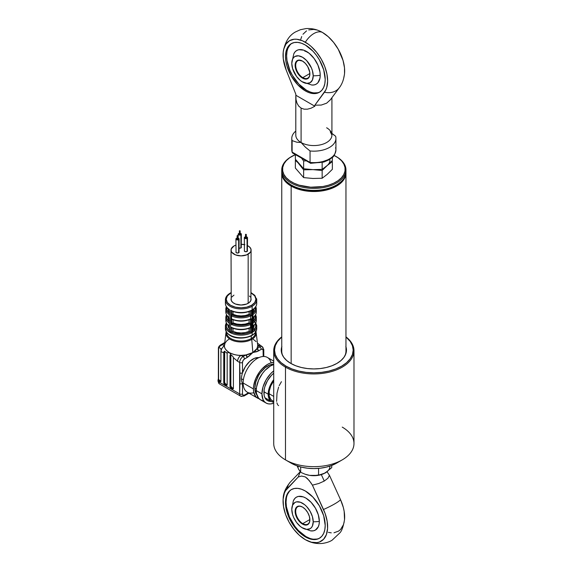 <?xml version="1.0" encoding="UTF-8"?>
<svg xmlns="http://www.w3.org/2000/svg" width="572" height="572" viewBox="0 0 572 572"><rect width="100%" height="100%" fill="white"/><g stroke="black" fill="none" stroke-linecap="round" stroke-linejoin="round"><path stroke-width="0.86" d="M291.155 186.093A32.103 18.54 0 0 0 326.598 190.004A32.103 18.54 0 0 0 345.946 172.415A32.103 18.54 180 0 1 345.96 172.987A32.103 18.54 180 0 1 326.14 190.111A32.103 18.54 180 0 1 291.155 186.093L291.155 363.613L291.155 186.093A32.103 18.54 180 0 1 281.753 172.987A32.103 18.54 180 0 1 281.767 172.415A32.103 18.54 0 0 0 291.155 186.093L291.577 185.357L291.155 186.093M340.819 181.903A31.503 18.19 180 0 1 291.577 185.357L296.353 187.623L301.801 189.303L313.856 190.683L320.005 190.333L325.911 189.303L331.36 187.623L336.136 185.357L340.819 181.903M344.766 356.099A32.103 18.54 0 0 0 345.96 351.086L345.96 172.987M286.894 181.903L291.577 185.357A31.503 18.19 180 0 1 286.894 181.903M281.753 172.987L281.753 351.086A32.103 18.54 0 0 0 282.947 356.099M336.279 156.606A32.103 18.54 180 0 1 345.817 168.125L345.023 167.51A31.303 18.075 180 0 1 316.809 187.208A31.303 18.075 180 0 1 282.69 170.928L281.896 171.621A32.103 18.54 0 0 0 316.888 188.331A32.103 18.54 0 0 0 345.817 168.125A32.103 18.54 180 0 1 345.96 169.877A32.103 18.54 180 0 1 315.372 188.388A32.103 18.54 180 0 1 281.896 171.621L281.896 173.588A32.103 18.54 0 0 0 315.372 190.354A32.103 18.54 0 0 0 345.96 171.843L345.96 169.877M345.917 170.856A32.103 18.54 180 0 1 336.558 184.949A32.103 18.54 180 0 1 291.155 184.949A32.103 18.54 180 0 1 281.896 173.588A32.103 18.54 180 0 1 281.796 170.856M291.155 184.949L291.72 185.278A31.303 18.075 0 0 0 335.993 185.278L336.558 184.949M291.72 156.442L291.155 156.771A32.103 18.54 0 0 0 281.896 171.621A32.103 18.54 180 0 1 281.753 169.877L281.753 171.843A32.103 18.54 0 0 0 281.896 173.588L281.896 171.621L282.69 170.928A31.303 18.075 180 0 1 291.72 156.442A31.303 18.075 180 0 1 295.352 154.64L289.732 157.7L286.3 160.639L283.934 163.914L282.718 167.381L282.69 170.928L283.869 174.403L286.193 177.685L289.589 180.638L293.908 183.147L298.999 185.128L310.675 187.201L322.837 186.536L328.514 185.192L333.626 183.233L337.98 180.738L341.412 177.799L343.779 174.531L344.995 171.057L345.023 167.51L343.843 164.035L341.52 160.761L338.123 157.808L333.805 155.291M281.753 169.877A32.103 18.54 180 0 1 291.434 156.606M345.817 168.125A32.103 18.54 0 0 0 336.558 156.771L335.993 156.442A31.303 18.075 180 0 1 345.023 167.51L345.817 168.125M334.077 155.42A31.303 18.075 180 0 1 335.993 156.442M225.554 327.313A15.651 9.038 0 0 0 236.064 334.663A15.651 9.038 0 0 0 252.13 332.489A15.651 9.038 180 0 1 235.078 334.448A15.651 9.038 180 0 1 225.411 326.097A15.651 9.038 180 0 1 226.369 322.994M250.372 332.125A14.851 8.573 180 0 1 231.76 332.125L233.047 331.381L236.829 332.568L241.069 332.975L245.302 332.568L249.085 331.381L250.372 332.125L245.996 333.533L241.069 334.019L233.848 332.933L231.76 332.125L233.047 331.381A13.042 7.529 0 0 0 249.085 331.381L249.085 328.328L249.085 331.381L250.414 332.153L250.414 327.777L250.414 332.153A0.801 0.465 0 0 0 251.516 332.168A15.651 9.038 0 0 0 252.13 331.832L252.13 306.277A15.651 9.038 180 0 1 235.078 308.236A15.651 9.038 180 0 1 225.411 299.885A15.651 9.038 180 0 1 230.001 293.493A0.801 0.465 60 0 1 230.566 293.164A0.801 0.465 -120 0 0 230.166 293.129C226.998 295.066 225.418 297.318 225.411 299.885L225.411 303.489A15.651 9.038 0 0 0 229.415 309.523L229.415 314.564L229.415 309.523A15.651 9.038 180 0 1 225.411 303.489C225.668 306.163 226.934 308.215 229.215 309.645L229.258 309.631M229.208 330.609A14.851 8.573 180 0 1 226.612 323.48L226.426 326.891L228.092 329.615L229.494 330.816M226.326 322.908L225.411 326.097L225.411 328.721A15.651 9.038 0 0 0 235.078 337.072A15.651 9.038 0 0 0 252.13 335.113L252.13 332.489L252.13 335.113A15.651 9.038 180 0 1 236.064 337.287A15.651 9.038 180 0 1 225.554 329.937M225.411 328.721C227.155 339.289 243.708 339.918 251.966 335.478A0.801 0.465 -120 0 0 252.13 335.113A0.801 0.465 60 0 1 251.566 335.442L249.313 336.508M230.852 323.859L230.852 324.403L230.852 323.859M252.924 327.885A14.45 8.344 180 0 1 251.28 338.553L251.28 335.85L251.28 338.553A14.45 8.344 180 0 1 235.314 340.304A14.45 8.344 180 0 1 226.626 332.375L226.619 332.654A14.45 8.344 0 0 0 235.535 340.361A14.45 8.344 0 0 0 251.28 338.553A0.801 0.465 60 0 1 251.759 339.41A0.801 0.465 -120 0 0 251.28 338.553A14.45 8.344 0 0 0 255.512 332.654L255.512 332.361M225.983 333.833A15.122 8.73 0 0 0 235.764 341.412A15.122 8.73 0 0 0 251.759 339.41A15.122 8.73 180 0 1 234.792 341.177A15.122 8.73 180 0 1 225.983 332.618L226.183 331.66M225.983 332.618L224.453 345.08A16.652 9.617 0 0 0 224.41 345.81A16.652 9.617 0 0 0 229.286 352.559A16.652 9.617 0 0 0 240.976 355.376A16.652 9.617 0 0 0 245.817 354.976A16.652 9.617 0 0 0 252.845 352.559L251.759 339.41L252.845 352.559L258.444 350.965L257.028 348.505L257.722 345.71L260.131 345.474A4.819 2.781 120 0 0 257.722 345.71L259.795 346.911A4.819 2.781 -60 0 1 262.205 346.668A4.819 2.781 -60 0 1 263.199 348.877A2.009 1.158 180 0 1 263.792 349.692A2.009 1.158 180 0 1 263.199 350.514A2.009 1.158 0 0 0 263.792 349.692L262.205 346.668A4.819 2.781 120 0 0 259.795 346.911L257.028 348.505L252.845 352.559L257 351.637L261.211 349.363A2.009 1.158 -120 0 0 259.795 346.911L257.028 348.505A2.009 1.158 60 0 1 258.444 350.965L261.211 349.363A2.81 1.623 -60 0 1 263.199 350.514L263.199 356.499L263.048 349.721L261.976 349.099L261.211 349.363A2.009 1.158 60 0 0 259.795 346.911L257.722 345.71A16.652 9.617 0 0 0 257.679 345.08L256.149 332.618A15.122 8.73 180 0 1 251.759 339.41A15.122 8.73 0 0 0 256.142 333.912M258.851 357.636A16.052 9.266 120 0 0 242.485 372.837A16.052 9.266 120 0 0 241.491 378.778L243.372 379.858L241.491 378.778A16.052 9.266 120 0 0 242.485 383.562A16.052 9.266 120 0 0 243.214 384.72M253.839 392.699A20.07 11.583 -60 0 1 243.129 382.997A20.07 11.583 120 0 0 247.283 392.185L257.564 398.119A20.07 11.583 -60 0 1 253.41 388.931L243.129 382.997L253.41 388.931L253.682 391.97L255.798 396.653L257.564 398.119L259.717 398.913M259.087 398.763A20.07 11.583 -60 0 1 257.564 398.119M256.978 395.066L255.798 393.193L254.826 388.116L255.798 381.91L258.573 375.525L260.503 372.579L265.108 367.717L270.091 364.843L273.723 364.264A18.061 10.425 120 0 0 254.826 388.116L256.313 388.974L254.826 388.116A18.061 10.425 120 0 0 256.835 394.887M256.249 390.569A20.07 11.583 120 0 0 260.403 399.757L258.637 398.291L256.521 393.607L256.249 390.569L261.926 393.851L256.249 390.569L256.521 387.215L258.637 380.087L262.555 373.309L265.008 370.377L270.434 365.994L273.723 364.543A20.07 11.583 120 0 0 256.249 390.569M273.723 403.188A20.07 11.583 -60 0 1 266.08 403.038A20.07 11.583 -60 0 1 261.926 393.851L263.006 399.492L264.314 401.573L266.08 403.038L268.232 403.832L270.685 403.932L273.723 403.188M271.25 401.387A17.26 9.96 -60 0 1 267.481 400.6A17.26 9.96 -60 0 1 263.914 392.699A17.26 9.96 -60 0 1 273.723 373.216M251.516 327.792L251.516 332.168L251.516 327.792A0.801 0.465 180 0 1 250.422 327.777A0.801 0.465 0 0 0 251.516 327.792L251.458 327.284L251.516 327.792M229.415 323.101L229.415 331.481A15.651 9.038 0 0 0 230.616 332.168L230.673 327.284A0.801 0.465 0 0 0 231.474 327.377A15.251 8.802 0 0 0 250.658 327.377L250.658 324.424A0.801 0.465 0 0 0 251.458 324.338L251.458 327.284L251.458 324.338A0.801 0.465 180 0 1 250.658 324.424A15.251 8.802 180 0 1 231.474 324.424A0.801 0.465 180 0 1 230.673 324.338L230.616 310.217A15.651 9.038 0 0 0 251.516 310.217L251.516 315.251L251.516 310.217A15.651 9.038 180 0 1 230.616 310.217L230.673 318.768A0.801 0.465 0 0 0 231.474 318.854L231.474 324.424A15.251 8.802 0 0 0 250.658 324.424L250.414 319.255L248.062 319.962M250.221 319.24L250.414 319.255A0.801 0.465 0 0 0 251.516 319.269L251.516 323.773L251.516 319.269A0.801 0.465 180 0 1 250.422 319.255L250.257 319.255M251.516 315.272L251.516 315.251A0.801 0.465 180 0 1 250.414 315.236L250.414 311.032L250.414 315.236A0.801 0.465 0 0 0 251.516 315.251M230.673 327.284L230.673 324.338L230.673 327.284M229.415 318.575L229.415 323.08L229.415 318.575A0.801 0.465 180 0 1 229.358 318.003L229.415 318.575M229.415 314.586L229.365 315.058A0.801 0.465 180 0 1 229.208 314.593L229.443 313.928M229.365 314.528L229.415 315.029L229.365 314.528A0.801 0.465 0 0 0 229.208 314.679A0.801 0.465 180 0 1 229.365 314.528M225.554 301.101A15.651 9.038 0 0 0 236.064 308.451A15.651 9.038 0 0 0 252.13 306.277A0.801 0.465 -120 0 0 251.566 305.291A14.851 8.573 180 0 1 230.566 305.291A14.851 8.573 180 0 1 230.566 293.164L231.031 292.907M231.224 298.098L231.031 299.227A10.031 5.791 0 0 0 237.23 304.583A10.031 5.791 0 0 0 248.162 303.324L248.162 254.175A10.031 5.791 180 0 1 237.23 255.427A10.031 5.791 180 0 1 231.031 250.078A10.031 5.791 180 0 1 233.969 245.981L231.224 248.949L231.224 251.208L231.796 252.295L235.492 254.89L241.069 255.87L246.639 254.89L250.336 252.295L250.908 251.208L250.908 248.949L249.406 246.861L247.519 245.638A10.031 5.791 180 0 1 251.101 250.078A10.031 5.791 180 0 1 248.162 254.175L248.162 303.324A10.031 5.791 0 0 0 251.101 299.227L250.908 298.098M239.125 248.126A1.609 0.929 0 0 0 240.905 247.933L240.905 234.827A1.609 0.929 180 0 1 239.153 235.028A1.609 0.929 180 0 1 238.159 234.17A1.609 0.929 180 0 1 238.631 233.519L238.281 234.527L239.153 235.028L240.905 234.827L241.37 234.17L240.383 233.319L238.631 233.519A1.609 0.929 180 0 1 239.368 233.276M239.482 234.005L240.054 234.334L240.054 231.059L239.482 230.73L240.168 230.895L240.054 234.005M237.923 238.116A1.609 0.929 180 0 1 239.125 239.017A1.609 0.929 180 0 1 238.653 239.675L238.653 252.781L236.901 252.981L235.914 252.123A1.609 0.929 0 0 0 236.901 252.981A1.609 0.929 0 0 0 238.653 252.781L238.653 239.675A1.609 0.929 180 0 1 236.901 239.875A1.609 0.929 180 0 1 235.914 239.017A1.609 0.929 180 0 1 236.386 238.36L235.914 239.017L236.901 239.875L238.653 239.675L239.125 239.017L238.131 238.159L236.386 238.36A1.609 0.929 180 0 1 237.115 238.116M237.237 238.853L237.802 239.182L237.802 235.907L237.115 235.743L237.802 235.907L237.516 235.507L237.923 235.743L237.802 238.853M246.31 236.822A1.609 0.929 180 0 1 247.519 237.716A1.609 0.929 180 0 1 247.047 238.374L247.047 251.48L245.295 251.68L244.308 250.829A1.609 0.929 0 0 0 245.295 251.68A1.609 0.929 0 0 0 247.047 251.48L247.047 238.374A1.609 0.929 180 0 1 245.295 238.574A1.609 0.929 180 0 1 244.308 237.716A1.609 0.929 180 0 1 244.773 237.065L244.43 238.074L245.295 238.574L247.047 238.374L247.519 237.716L246.525 236.865L244.773 237.065A1.609 0.929 180 0 1 245.51 236.822M245.631 237.552L246.196 237.88L246.196 234.606L245.631 234.277L246.31 234.441L246.196 237.552M252.531 329.029L254.111 325.447A13.042 7.529 0 0 1 252.924 328.585M255.52 323.48L255.705 326.891L254.04 329.615L252.638 330.816M252.531 311.99L254.111 308.408M255.312 307.007L255.312 309.802L252.924 313.17A14.45 8.344 180 0 0 255.391 307.307M252.924 311.547A13.042 7.529 0 0 0 254.097 308.716M252.96 314.571A15.251 8.802 0 0 0 256.313 309.059A15.251 8.802 180 0 1 252.96 314.571M252.924 320.063A13.042 7.529 0 0 0 254.111 316.924L252.531 320.513M255.262 315.379L255.312 318.325L252.924 321.693A14.45 8.344 180 0 0 255.262 315.379M252.924 326.069A0.801 0.465 180 0 1 252.767 326.526L252.717 327.098A0.801 0.465 0 0 0 252.924 326.791A0.801 0.465 180 0 1 252.717 327.098L252.717 331.481A0.801 0.465 0 0 0 252.924 331.174L252.974 326.219A0.801 0.465 0 0 0 252.924 326.069M230.566 293.164L227.349 295.946L226.219 299.227L227.349 302.509L230.566 305.291L235.385 307.15L241.069 307.8L246.746 307.15L251.566 305.291A14.851 8.573 180 0 0 251.101 292.907L254.783 295.946L255.913 299.227L254.783 302.509L251.566 305.291A0.801 0.465 60 0 1 252.13 306.277L252.13 331.832A15.651 9.038 0 0 0 252.717 331.481L252.717 309.523A15.651 9.038 0 0 0 256.721 303.489A15.651 9.038 180 0 1 252.717 309.523L252.717 314.564A0.801 0.465 0 0 0 252.924 314.25A0.801 0.465 180 0 1 252.717 314.564L252.767 315.058A0.801 0.465 0 0 0 252.974 314.757A0.801 0.465 180 0 1 252.767 315.058L252.767 318.011A0.801 0.465 0 0 0 252.924 317.546A0.801 0.465 180 0 1 252.767 318.011L252.717 318.575A0.801 0.465 0 0 0 252.924 318.268A0.801 0.465 180 0 1 252.717 318.575L252.717 323.08A0.801 0.465 0 0 0 252.924 322.772A0.801 0.465 180 0 1 252.717 323.08L252.767 326.526A0.801 0.465 0 0 0 252.974 326.219L252.974 323.273A0.801 0.465 180 0 1 252.767 323.58A0.801 0.465 0 0 0 252.924 323.116M251.101 292.664L254.826 295.381L256.721 299.885L256.721 303.489C256.656 305.863 255.391 307.915 252.917 309.645L252.974 314.75A0.801 0.465 0 0 0 252.924 314.593M255.77 306.728A15.251 8.802 180 0 1 256.313 309.059L255.806 306.678M252.974 317.51A15.251 8.802 0 0 0 256.313 312.012A15.251 8.802 180 0 1 253.089 317.431M252.96 323.087A15.251 8.802 0 0 0 256.313 317.582A15.251 8.802 180 0 1 252.96 323.087M255.57 314.865A15.251 8.802 180 0 1 256.313 317.582L255.605 314.793M252.974 326.033A15.251 8.802 0 0 0 256.313 320.527A15.251 8.802 180 0 1 253.089 325.947M252.688 315.665L252.924 314.993M231.71 327.777A0.801 0.465 180 0 1 230.616 327.792L230.616 332.168A0.801 0.465 0 0 0 231.717 332.153L231.717 327.777L231.76 332.125L230.616 332.168A15.651 9.038 180 0 1 229.415 331.481L229.415 327.098A0.801 0.465 180 0 1 229.358 326.526L229.415 323.08A0.801 0.465 180 0 1 229.208 322.772A0.801 0.465 0 0 0 229.415 323.08M233.047 311.561L233.047 314.343A13.042 7.529 0 0 0 249.085 314.343L249.085 311.561L249.085 314.343L250.086 314.922L245.846 316.28L238.646 316.631L232.046 314.922L233.047 314.343L236.829 315.529L241.069 315.937L245.302 315.529L249.085 314.343L250.086 314.922A14.45 8.344 180 0 1 232.046 314.922L233.047 314.343L233.047 311.561M250.414 310.853L245.996 312.233L241.069 312.72L236.136 312.233L231.717 310.853M250.221 327.763L250.658 327.377A0.801 0.465 0 0 0 251.458 327.284A0.801 0.465 180 0 1 250.658 327.377L250.414 323.752A0.801 0.465 0 0 0 251.516 323.773A0.801 0.465 180 0 1 250.414 323.752L250.086 323.445A14.45 8.344 180 0 1 232.046 323.445L233.047 322.865L233.047 319.805L233.047 322.865A13.042 7.529 0 0 0 249.085 322.865L250.414 323.752L250.658 318.854A15.251 8.802 180 0 1 231.474 318.854L231.717 311.032L232.046 314.922L231.474 315.908A15.251 8.802 0 0 0 250.658 315.908L250.414 315.236L250.658 315.908A15.251 8.802 180 0 1 231.474 315.908L231.717 323.752L233.047 322.865L236.829 324.045L241.069 324.453L245.302 324.045L249.085 322.865L250.086 323.445L245.846 324.796L241.069 325.268L231.717 323.752A0.801 0.465 0 0 1 230.616 323.773L230.616 319.269A0.801 0.465 180 0 0 231.71 319.255M249.085 322.865L249.085 319.805L249.085 322.865M232.046 319.183L234.07 319.962M238.646 320.885L243.486 320.885M250.658 318.854L250.658 315.908A0.801 0.465 0 0 0 251.458 315.815A0.801 0.465 180 0 1 250.658 315.908L250.658 318.854A0.801 0.465 0 0 0 251.458 318.768A0.801 0.465 180 0 1 250.658 318.854A15.251 8.802 0 0 1 231.474 318.854M231.474 315.908A0.801 0.465 180 0 1 230.673 315.815A0.801 0.465 0 0 0 231.474 315.908M231.717 315.236A0.801 0.465 180 0 1 230.616 315.251A0.801 0.465 0 0 0 231.717 315.236M250.715 310.875L251.516 310.217L250.715 310.875M233.047 328.328L233.047 331.381L233.047 328.328M232.046 327.699L234.07 328.485M238.646 329.408L243.486 329.408M248.062 328.485L250.414 327.77M250.658 327.377A15.251 8.802 180 0 1 231.474 327.377L231.717 327.77L231.474 327.377M229.208 326.791L229.208 331.174A0.801 0.465 0 0 0 229.415 331.481L229.215 331.159M230.781 327.334L230.781 327.856L230.781 327.334M229.208 328.585A13.042 7.529 0 0 1 228.021 325.447L229.601 329.029M228.035 308.716A13.042 7.529 0 0 0 229.208 311.547M228.021 308.408L229.601 311.99M226.741 307.307A14.45 8.344 180 0 0 229.208 313.17L226.819 309.802L226.819 307.007M229.208 309.645L229.208 314.25A0.801 0.465 0 0 0 229.415 314.564M226.326 306.678L225.818 309.059A15.251 8.802 0 0 0 229.208 314.593L229.208 314.593A15.251 8.802 180 0 1 225.818 309.059A15.251 8.802 180 0 1 226.362 306.728M229.208 317.546A0.801 0.465 0 0 0 229.365 318.011M229.351 317.896C227.277 316.595 226.104 314.636 225.818 312.012A15.251 8.802 0 0 0 229.157 317.51A15.251 8.802 180 0 1 225.818 312.012L225.818 309.059M230.781 319.333L230.781 318.811L230.781 319.333M229.601 320.513L228.021 316.924A13.042 7.529 0 0 0 229.208 320.063M229.208 321.693L226.819 318.325L226.869 315.379A14.45 8.344 180 0 0 229.208 321.693M229.172 323.087A15.251 8.802 180 0 1 225.818 317.582A15.251 8.802 0 0 0 229.05 323.001M229.208 323.116A0.801 0.465 0 0 0 229.365 323.58A0.801 0.465 180 0 1 229.157 323.273L229.157 326.219A0.801 0.465 0 0 0 229.365 326.526M226.526 314.793L225.818 317.582A15.251 8.802 180 0 1 226.562 314.865M229.351 326.419C227.277 325.118 226.104 323.151 225.818 320.527A15.251 8.802 0 0 0 229.157 326.033A15.251 8.802 180 0 1 225.818 320.527L225.818 317.582M246.282 237.63L245.538 237.63M247.047 251.48A1.609 0.929 0 0 0 247.519 250.829L247.047 251.48M237.888 238.932L237.151 238.932M238.653 252.781A1.609 0.929 0 0 0 239.125 252.123L238.653 252.781M240.14 234.084L239.396 234.084M240.168 233.276A1.609 0.929 180 0 1 241.37 234.17A1.609 0.929 180 0 1 240.905 234.827L240.905 247.933A1.609 0.929 0 0 0 241.37 247.276L240.383 248.134L238.631 247.933M244.909 244.723L241.069 244.287M235.914 245.109L233.969 245.981A10.031 5.791 180 0 1 235.914 245.109M241.248 246.925L241.37 234.17M239.003 251.773L239.125 239.017M235.914 239.017L236.036 251.773M247.397 250.472L247.519 237.716M244.308 237.716L244.43 250.472M241.37 244.287A10.031 5.791 180 0 1 244.308 244.594M233.969 295.131L231.796 297.011M231.031 250.078L231.224 300.357L232.725 302.445L235.492 304.047L241.069 305.019L246.639 304.047L249.406 302.445L250.908 300.357L251.101 250.078M250.336 297.011L249.406 296.01M256.721 299.885A15.651 9.038 180 0 1 252.13 306.277A15.651 9.038 0 0 0 256.578 298.67M226.326 352.466L226.762 352.888L229.286 352.559C225.761 350.128 224.138 347.876 224.41 345.81C222.358 347.247 221.221 349.213 221.007 351.708L223.752 352.745L223.809 351.952L224.603 351.494L224.603 382.296L223.752 382.79L224.603 382.296A1.201 0.694 -120 0 0 225.461 383.776L224.603 384.262L225.461 383.776L227.163 384.756L226.312 385.249L227.163 384.756A1.201 0.694 60 0 1 226.912 385.306A1.201 0.694 60 0 1 226.312 385.249L224.603 384.262A1.201 0.694 60 0 1 223.752 382.79L223.809 351.952L224.481 351.265L226.762 352.888A1.201 0.694 60 0 1 227.163 353.954L227.163 384.756L225.132 383.512L224.603 382.296L224.674 351.158M232.582 356.063L233.405 357.557L233.405 388.359L232.875 388.967L230.523 387.609L230.001 386.393L230.001 355.591A1.201 0.694 60 0 1 230.244 355.04A1.201 0.694 60 0 1 230.852 355.098L230.001 355.591L230.852 355.098L230.852 385.9L230.001 386.393L230.001 355.591L230.523 354.99L232.582 356.063L233.405 357.557L233.405 388.359A1.201 0.694 60 0 1 233.154 388.91A1.201 0.694 60 0 1 232.554 388.853L233.405 388.359L232.554 388.853L230.852 387.866L231.703 387.38L233.405 388.359L231.703 387.38L230.852 387.866A1.201 0.694 60 0 1 230.001 386.393L230.852 385.9A1.201 0.694 -120 0 0 231.703 387.38L230.852 385.9L230.852 355.098M259.016 357.657L254.468 358.308L249.628 361.511L245.374 366.666L242.485 372.837L242.485 362.476L243.064 360.517L244.473 359.03L248.691 356.435L252.845 352.559L245.817 354.976L243.05 356.578L240.976 355.376L245.817 354.976L243.05 356.578A4.819 2.781 120 0 0 239.647 362.476L237.573 361.275L239.647 362.476A4.819 2.781 -60 0 1 243.05 356.578L240.976 355.376A4.819 2.781 120 0 0 237.573 361.275L233.405 357.672L237.573 361.275C237.788 358.78 238.924 356.814 240.976 355.376C237.401 355.534 233.505 354.597 229.286 352.559L231.588 355.527L229.286 352.559L226.762 352.888L227.163 353.954L227.163 384.756L226.634 385.364L224.281 383.998L223.752 382.79L223.752 352.745L220.921 351.658L220.921 381.152A1.201 0.694 60 0 1 220.67 381.703A1.201 0.694 60 0 1 220.063 381.646L220.921 381.152L220.063 381.646L218.104 380.359L218.361 378.693L218.361 380.659L219.212 380.166L220.921 381.152L220.392 381.753L218.361 380.659L218.361 381.646A4.819 2.781 120 0 0 219.362 383.848A4.819 2.781 -60 0 1 218.361 381.646A1.201 0.694 180 0 1 218.011 381.152A1.201 0.694 0 0 0 218.361 381.646L218.404 347.84L218.64 347.376L220.706 348.505L221.114 350.236A4.819 2.781 120 0 0 220.921 351.658L220.921 381.152L218.611 379.536L218.64 347.376M252.845 338.96L256.077 341.598M257.679 345.073L257.722 345.71A16.652 9.617 0 0 1 257.028 348.505A16.652 9.617 0 0 1 252.845 352.559L247.24 357.436A2.009 1.158 -120 0 0 245.817 354.976L247.24 357.436L244.473 359.03A2.009 1.158 -120 0 0 243.05 356.578A2.009 1.158 60 0 1 244.473 359.03A2.81 1.623 -60 0 0 242.485 362.476A2.009 1.158 180 0 1 239.647 362.476A2.009 1.158 0 0 0 242.485 362.476L242.485 372.837A2.009 1.158 180 0 1 239.647 372.837A2.009 1.158 0 0 0 242.485 372.837A16.052 9.266 -60 0 0 241.491 378.778A16.052 9.266 -60 0 0 242.485 383.562L243.257 384.777M248.384 392.821L244.473 395.08A2.009 1.158 60 0 1 244.058 395.996A2.009 1.158 60 0 1 243.05 395.896A4.819 2.781 -60 0 1 240.648 396.139A4.819 2.781 -60 0 1 239.647 393.929A2.009 1.158 0 0 0 242.485 393.929L242.485 383.562A2.009 1.158 180 0 1 239.647 383.562A2.009 1.158 0 0 0 242.485 383.562L242.485 393.929A2.009 1.158 180 0 1 239.647 393.929A4.819 2.781 120 0 0 240.648 396.139L244.058 395.996A2.009 1.158 -120 0 0 244.473 395.08L243.064 395.216L242.485 393.929A2.81 1.623 -60 0 0 244.473 395.08L248.384 392.821M273.723 370.885L270.685 373.652L266.08 379.865L263.006 386.958L261.926 393.851A20.07 11.583 -60 0 1 273.723 370.885M271.443 401.372L267.481 400.6L264.836 397.554L264.142 395.316L264.142 389.818L264.836 386.772L267.481 380.673L271.443 375.332L273.731 373.209M262.555 400.557L260.403 399.757L266.08 403.038M273.723 362.426L270.37 363.077L267.603 364.357L262.169 368.74L259.717 371.671L255.798 378.449L253.682 385.578L253.41 388.931A20.07 11.583 -60 0 1 273.723 362.426M273.723 361.104L267.353 357.428A20.07 11.583 120 0 0 251.887 362.805A20.07 11.583 120 0 0 243.129 382.997A20.07 11.583 -60 0 1 255.57 359.559A20.07 11.583 -60 0 1 271.078 362.848M239.647 362.476L239.647 393.929L218.361 381.646L239.647 393.929L240.054 378.457L239.647 362.476M219.627 383.969A4.819 2.781 -60 0 1 219.355 383.848L240.648 396.139M221.035 348.884L221.114 350.236A4.819 2.781 120 0 0 220.921 351.658L221.007 351.708A4.819 2.781 -60 0 1 224.41 345.81L222.336 344.616L224.674 343.264L220.427 345.038L219.162 346.189L219.627 346.396L222.336 344.616L219.627 346.396A4.819 2.781 120 0 0 219.005 347.519A4.819 2.781 -60 0 1 219.627 346.396L218.912 347.054M229.286 338.96L226.912 340.697L225.103 343.014L224.41 345.81L222.336 344.616L220.499 345.002M224.725 342.857A2.009 1.158 -120 0 0 224.102 342.914L224.725 342.857M218.425 348.512L218.361 349.199M230.566 335.442L232.818 336.508M235.385 337.294L241.069 337.952L246.746 337.294M256.578 327.506A15.651 9.038 180 0 1 252.13 335.113A15.651 9.038 0 0 0 256.721 328.721C256.714 331.288 255.133 333.54 251.966 335.478M230.781 319.29A15.651 9.038 180 0 1 231.481 318.954M255.806 322.908L256.721 326.097A15.651 9.038 180 0 1 252.13 332.489A15.651 9.038 0 0 0 256.578 324.889M252.924 320.284A14.851 8.573 180 0 1 253.925 329.729M330.087 100.171L339.325 87.702A18.061 14.3 -143.5 0 1 339.325 87.702A18.061 14.3 -143.5 0 1 324.46 92.228A18.061 14.3 36.5 0 0 339.325 87.702C342.106 84.156 343.843 79.429 344.544 73.523A31.524 18.197 -120 0 0 322.372 32.397A18.061 10.425 120 0 0 305.341 42.228A31.524 18.197 60 0 1 324.739 66.474A31.524 18.197 60 0 1 324.46 92.228L314.865 105.191L321.228 105.069L326.626 103.189L330.344 99.807L326.626 103.189L321.228 105.069L314.865 105.191L314.865 106.228L311.075 108.201L307.414 109.188L304.032 109.159L301.087 108.108L301.087 142.514A18.061 10.425 0 0 0 320.77 144.773A18.061 10.425 0 0 0 331.917 135.142A18.061 10.425 0 0 0 326.626 127.77M304.99 51.38A20.563 11.869 60 0 1 305.005 50.665M291.877 43.329A28.092 16.216 -120 0 0 288.281 66.009A28.092 16.216 -120 0 0 306.478 90.247L305.341 90.905A28.092 16.216 60 0 1 286.987 66.145A28.092 16.216 60 0 1 291.298 43.636A28.092 16.216 60 0 1 305.341 45.024A28.092 16.216 60 0 1 323.695 69.784A28.092 16.216 60 0 1 319.39 92.292A28.092 16.216 60 0 1 305.341 90.905L306.478 90.247L310.353 92.042M293.772 53.897L295.045 51.88L296.754 50.465L298.834 49.692L303.796 50.186L309.159 53.282L314.121 58.516L317.918 65.086L319.97 72.001L320.234 75.247A22.072 12.741 180 0 1 313.22 75.79A15.151 8.744 60 0 1 301.844 81.567A15.151 8.744 60 0 1 291.813 64.193A15.151 8.744 60 0 1 291.791 63.42A22.072 12.741 180 0 1 291.784 63.049L293.793 53.847A19.448 11.233 60 0 1 309.187 53.303A19.448 11.233 60 0 1 320.234 75.247A19.448 11.233 60 0 1 311.79 85.028L311.797 85.028M295.796 135.156A18.061 10.425 0 0 0 301.087 142.514L296.739 142.185L292.113 140.612A22.072 12.741 180 0 1 295.796 131.088A22.072 12.741 180 0 0 291.784 138.417L291.784 149.885A22.072 12.741 0 0 0 292.113 152.08L292.113 140.612L296.739 142.185L301.087 142.514L301.087 108.108L298.698 106.077L296.982 103.167L296.01 99.499L295.824 95.238L314.865 106.228L311.075 108.201L307.414 109.188L304.032 109.159L301.087 108.108L298.698 106.077L296.982 103.167L296.01 99.499L295.824 94.201L286.222 70.156A31.524 18.197 60 0 1 283.169 52.574A31.524 18.197 60 0 1 305.341 42.228A18.061 10.425 -60 0 1 322.372 32.397A31.524 18.197 -120 0 0 320.127 31.231C315.608 29.115 310.868 28.235 305.906 28.6L300.386 29.723L295.652 31.853C288.946 35.421 284.777 42.328 283.169 52.574M314.078 92.893L317.517 92.75M289.961 45.031L288.124 47.934M286.994 51.587L286.615 55.841L286.994 60.532L289.961 70.513L292.435 75.418L298.877 84.113L306.478 90.247A28.092 16.216 -120 0 0 319.948 91.949M291.813 64.193L291.784 63.049A22.072 12.741 0 0 0 291.791 63.42A15.151 8.744 60 0 1 302.502 57.236A15.151 8.744 60 0 1 313.22 75.79L312.405 80.051L310.081 82.725L306.606 83.398L302.502 81.975L300.414 80.53L296.553 76.455L292.607 68.619L291.791 63.42L292.607 59.152L293.6 57.586L294.93 56.485L298.405 55.806L302.502 57.236L306.606 60.539L311.411 67.875L312.405 70.585L313.22 75.79A22.072 12.741 0 0 0 320.234 75.247L319.97 78.192L317.918 82.733L316.202 84.156L314.121 84.928L311.74 85.021M286.222 70.156L283.283 58.923L283.212 52.116L283.755 49.092L285.95 44.08L289.489 40.719L294.122 39.246L296.754 39.253L302.409 40.755L308.272 44.144L311.154 46.475L316.566 52.209L321.199 59.03L324.739 66.474L326.927 74.017L327.627 81.145L326.791 87.359L325.804 89.983L314.865 105.191L314.865 106.228L295.824 95.238L295.824 94.201L286.222 70.156M305.341 45.024L301.465 43.229L297.74 42.385L294.308 42.521L291.298 43.636L288.824 45.681L286.987 48.591L285.857 52.238L285.478 56.492L285.857 61.19L286.987 66.145L291.298 76.076L297.74 84.77L305.341 90.905L309.216 92.7L312.948 93.543L316.38 93.408L319.39 92.292L321.857 90.247L323.695 87.337L324.825 83.691L325.211 79.429L323.695 69.784L319.39 59.853L316.38 55.262L312.948 51.158L305.341 45.024M300.786 39.261L301.701 36.572M302.974 34.248L306.513 30.888M308.708 29.908L313.778 29.422L316.559 29.93M319.441 30.931L322.372 32.397L328.185 36.644L333.59 42.378L338.224 49.199L343.036 60.432L344.501 67.832L344.537 73.631M344.43 74.567L343.815 77.527M295.796 96.411L295.796 135.142A18.061 10.425 0 0 0 301.087 142.514A18.061 10.425 0 0 0 320.763 144.773A18.061 10.425 0 0 0 331.917 135.149L331.917 97.698M332.861 134.22L335.6 136.222A22.072 12.741 180 0 1 310.06 150.972L305.434 147.204L301.087 142.514L305.434 147.204L310.06 150.972L310.06 162.441L292.113 152.08L292.113 140.612A22.072 12.741 180 0 1 291.784 138.417M331.917 133.369L335.6 136.222A22.072 12.741 180 0 1 335.928 138.417A22.072 12.741 180 0 1 310.06 150.972L310.06 162.441A22.072 12.741 0 0 0 335.928 149.885C334.134 158.451 332.232 156.828 329.186 159.738L323.781 162.062L310.46 163.32M293.994 153.16L293.286 153.246M292.678 153.081L292.113 152.08A22.072 12.741 180 0 1 291.791 149.614M292.657 153.074L310.66 163.285L310.06 162.441L292.113 152.08M311.018 162.991L320.198 162.512L328.049 159.717M335.6 147.698A22.072 12.741 180 0 1 335.921 150.157A22.072 12.741 180 0 1 310.06 162.441L310.138 162.991M302.645 61.168A10.031 5.791 -120 0 0 295.695 65.422A10.031 5.791 -120 0 0 302.788 77.628L302.502 78.121A10.432 6.027 60 0 1 295.123 65.344A10.432 6.027 60 0 1 302.502 61.082L302.502 61.082A10.432 6.027 60 0 1 309.881 73.859A10.432 6.027 60 0 1 302.502 78.121L302.788 77.628A10.031 5.791 60 0 1 296.232 68.79A10.031 5.791 60 0 1 297.769 60.746A10.031 5.791 60 0 1 302.645 61.168M309.881 73.538L302.788 77.628L309.881 73.538M309.881 73.695A10.031 5.791 60 0 1 307.808 78.128A10.031 5.791 60 0 1 302.788 77.628A10.031 5.791 -120 0 0 309.881 73.695M302.502 78.121L306.606 79.05L308.637 77.878L309.745 75.44L309.745 72.115L307.722 66.588L305.326 63.363L302.502 61.082L298.405 60.153L296.368 61.326L295.688 62.405L295.266 67.088L296.368 70.792L298.405 74.317L302.502 78.121M298.462 163.356L303.646 169.848L312.898 169.627L322.15 170.485L327.255 165.48L332.361 161.554L331.917 160.939L332.361 161.554L332.361 169.319L332.361 161.554L327.255 165.48A16.052 9.266 0 0 0 329.815 159.352A16.052 9.266 180 0 1 327.255 165.48L322.15 169.398L322.15 162.505L322.15 169.398L312.898 169.627L322.15 170.485L327.255 165.48L322.15 169.398L312.898 169.627L303.646 168.761L303.646 160.997L306.12 160.839L303.646 160.997L303.646 168.761L299.499 164.514L303.646 169.848L312.898 169.627L303.646 168.761L295.352 159.188L295.352 154.626L295.352 159.188L298.462 163.356M295.352 160.274L297.426 162.269L295.352 160.274L295.352 168.039L295.352 160.274L295.796 159.802L295.352 160.274M332.361 169.319L327.255 174.324L322.15 178.25L322.15 170.485L322.15 178.25L312.884 178.471L303.646 177.606L303.646 169.848L303.646 177.606L295.352 168.039M301.573 158.208L303.646 160.997L301.573 158.208M332.361 160.467L332.361 157.386L332.361 160.467L327.255 165.48L332.361 160.467M273.723 350.758L273.723 443.493A40.133 23.173 0 0 0 285.478 459.874L285.478 367.145A40.133 23.173 180 0 1 273.723 350.758A40.133 23.173 180 0 1 281.753 336.858A40.133 23.173 0 0 0 285.478 367.145L286.043 366.159A39.332 22.708 180 0 1 281.753 336.987L277.52 341.412L275.282 345.674L274.524 350.1L275.282 354.533L277.52 358.794L281.152 362.719L286.043 366.159L292.006 368.983L298.806 371.078L306.184 372.372L313.856 372.808L321.528 372.372L328.907 371.078L335.707 368.983L341.67 366.159L346.56 362.719L350.193 358.794L352.431 354.533L353.189 350.1L352.431 345.674L350.193 341.412L345.96 336.987A39.332 22.708 180 0 1 339.21 367.46A39.332 22.708 180 0 1 286.043 366.159L285.478 367.145A40.133 23.173 0 0 0 340.154 368.261A40.133 23.173 0 0 0 345.96 336.858A40.133 23.173 180 0 1 353.989 350.758A40.133 23.173 180 0 1 329.215 372.165A40.133 23.173 180 0 1 285.478 367.145L285.478 459.874L291.155 463.156L285.478 459.874A40.133 23.173 0 0 0 329.215 464.9A40.133 23.173 0 0 0 353.989 443.493L353.989 350.758M346.432 350.922A32.611 18.826 0 0 0 345.96 348.448M345.96 346.811A32.611 18.826 180 0 1 346.468 350.1A32.611 18.826 180 0 1 326.333 367.496A32.611 18.826 180 0 1 290.798 363.413A32.611 18.826 180 0 1 281.245 350.1A32.611 18.826 180 0 1 281.753 346.811M291.155 463.156L296.017 465.458L301.573 467.174L307.593 468.225L313.856 468.582L320.12 468.225L326.14 467.174L331.696 465.458L336.558 463.156A32.103 18.54 0 0 1 291.155 463.156M278.099 405.255L278.614 405.634M276.869 402.81L277.663 404.74M278.607 387.108L277.005 393.221L276.619 401.38M281.438 381.688L279.193 385.65M342.235 427.112A40.133 23.173 180 0 1 342.235 459.874A40.133 23.173 180 0 1 285.478 459.874M281.753 348.448A32.611 18.826 0 0 0 281.281 350.922M345.838 346.432L346.468 350.1L345.838 353.775L343.979 357.307L340.969 360.56L336.915 363.413L331.974 365.758L326.333 367.496L320.22 368.568L313.856 368.926L307.493 368.568L301.38 367.496L295.738 365.758L290.798 363.413L286.744 360.56L283.733 357.307L281.874 353.775L281.245 350.1L281.874 346.432M268.168 394.179A16.052 9.266 -60 0 1 273.723 379.701L270.077 385.793L268.382 391.491L268.168 394.179L268.382 396.611L270.077 400.357L271.493 401.523L273.723 402.238A16.052 9.266 -60 0 1 271.493 401.523A16.052 9.266 -60 0 1 268.168 394.179L263.935 391.734L268.168 394.179M269.019 393.686L273.723 396.403L269.019 393.686A14.851 8.573 120 0 0 272.093 400.486L270.785 399.399L269.219 395.931L269.219 391.205L270.785 385.928L273.723 380.859A14.851 8.573 120 0 0 269.019 393.686M307.586 540.847C312.355 543.085 317.353 543.936 322.572 543.4C326.49 542.821 329.665 541.748 332.11 540.197L339.954 532.789C341.834 530.816 343.364 526.39 344.544 519.505A31.524 18.197 -120 0 0 340.519 499.656L329.451 475.325L327.956 478.221L324.26 481.066L321.328 474.631L324.26 481.066L327.956 478.221L329.451 475.325L327.07 471.771L329.451 475.325L340.519 499.656A18.061 2.438 155.5 0 1 323.495 509.488A31.524 18.197 60 0 1 307.586 540.847A31.524 18.197 60 0 1 305.341 539.682A31.524 18.197 60 0 1 283.169 498.555A31.524 18.197 60 0 1 287.194 488.531A18.061 14.543 -136.2 0 1 290.419 481.967A18.061 14.543 43.8 0 0 287.194 488.531L298.262 476.984L300.207 471.843L298.262 476.984L301.494 476.047L305.341 476.919L307.336 478.449L310.868 482.761L312.419 485.156L325.089 513.413L327.148 521.206L327.584 528.464L326.362 534.641L323.58 539.274L319.433 542.02L316.945 542.621L311.368 542.206L305.341 539.682L299.32 535.249L293.743 529.222L289.024 522.064L285.528 514.299L283.505 506.506L283.111 499.27L284.37 493.121L285.6 490.612L298.262 476.984L301.494 476.047L305.341 476.919L309.187 480.48L312.419 485.156L323.495 509.488A18.061 2.438 -24.5 0 0 340.519 499.656L343.343 507.507L344.172 511.375L344.537 519.619M286.429 497.897L286.043 502.152L286.429 506.842L289.396 516.823L294.873 526.319L298.305 530.423L305.913 536.557L305.341 536.886A28.092 16.216 60 0 1 286.987 512.126A28.092 16.216 60 0 1 291.298 489.618A28.092 16.216 60 0 1 305.341 491.005A28.092 16.216 60 0 1 323.695 515.765A28.092 16.216 60 0 1 319.39 538.273A28.092 16.216 60 0 1 305.341 536.886L305.913 536.557A28.092 16.216 -120 0 0 319.669 538.109M291.813 510.174A15.151 8.744 60 0 1 291.791 509.402L292.607 505.133L294.93 502.466L296.553 501.866L300.414 502.245L304.597 504.661L306.606 506.52L310.081 511.211L312.405 516.566L313.22 521.771L312.405 526.033L311.411 527.598L310.081 528.707L306.606 529.379L302.502 527.956L300.414 526.512L296.553 522.436L293.6 517.317L292.607 514.607L291.791 509.402A15.151 8.744 60 0 1 302.502 503.217A15.151 8.744 60 0 1 313.22 521.771A15.151 8.744 60 0 1 301.844 527.548A15.151 8.744 60 0 1 291.813 510.174L291.784 509.03A22.072 12.741 0 0 0 291.791 509.402A22.072 12.741 180 0 1 291.784 509.03L293.307 500.965A18.998 10.968 60 0 1 308.272 499.713A18.998 10.968 60 0 1 319.348 521.371A18.998 10.968 60 0 1 310.567 530.859L301.923 527.598M344.208 521.886L343.393 524.81L340.605 529.443L338.688 531.066L333.969 532.789M331.267 532.847L328.392 532.375M289.396 491.341L287.559 494.244M291.584 489.46A28.092 16.216 -120 0 0 287.637 512.062A28.092 16.216 -120 0 0 305.913 536.557L309.788 538.352M313.513 539.196L316.945 539.06M293.286 501.022L294.737 498.548L296.41 497.168L298.448 496.41L303.289 496.889L305.913 498.105L311.054 502.252L315.408 508.136L318.325 514.85L319.348 521.371L319.083 524.252L318.325 526.719L315.408 530.072L313.377 530.823L310.51 530.852M305.341 536.886L309.216 538.681L312.948 539.525L316.38 539.389L319.39 538.273L321.857 536.229L323.695 533.318L324.825 529.672L325.211 525.418L323.695 515.765L319.39 505.834L312.948 497.139L305.341 491.005L301.465 489.21L297.74 488.366L294.308 488.502L291.298 489.618L288.824 491.663L286.987 494.573L285.857 498.219L285.478 502.473L286.987 512.126L288.824 517.152L294.308 526.648L297.74 530.752L305.341 536.886M318.84 483.483L312.419 485.156L318.84 483.483L324.26 481.066L318.84 483.483M313.22 521.771A22.072 12.741 0 0 0 319.348 521.371A22.072 12.741 180 0 1 313.22 521.771M302.788 523.616A10.031 5.791 -120 0 0 309.881 519.676A10.031 5.791 60 0 1 307.808 524.109A10.031 5.791 60 0 1 302.788 523.616L309.881 519.519L302.788 523.616A10.031 5.791 60 0 1 296.232 514.771A10.031 5.791 60 0 1 297.769 506.735A10.031 5.791 60 0 1 302.645 507.149A10.031 5.791 -120 0 0 295.695 511.404A10.031 5.791 -120 0 0 302.788 523.616L302.502 524.102L302.788 523.616M302.502 507.064L302.502 507.064A10.432 6.027 60 0 1 309.881 519.841A10.432 6.027 60 0 1 302.502 524.102A10.432 6.027 60 0 1 295.123 511.325A10.432 6.027 60 0 1 302.502 507.064L299.678 506.084L297.29 506.549L295.688 508.386L295.123 511.325L295.688 514.907L297.29 518.597L299.678 521.828L302.502 524.102L305.326 525.089L307.722 524.624L309.323 522.779L309.881 519.841L309.323 516.259L307.722 512.569L305.326 509.345L302.788 507.228M305.977 474.51A16.052 9.266 0 0 0 306.084 474.546A16.052 9.266 0 0 0 309.638 475.375L317.946 475.396L325.161 473.015L331.739 467.61L331.739 465.444L331.739 467.61L325.161 473.015A16.052 9.266 0 0 0 329.901 466.101M305.77 474.438L309.638 475.375L305.083 474.209L300.693 472.329L298.334 468.79L299.921 471.028M297.805 466.394L298.334 468.79L300.693 472.329L305.083 474.209L309.638 475.375L314.2 475.639L318.575 475.139L318.575 468.382L318.575 475.139L323.459 473.866L327.727 471.099M297.726 467.338L297.125 465.694L297.726 467.338M300.693 472.329L300.693 466.952L300.693 472.329M321.628 474.546L314.2 475.639L309.638 475.375A16.052 9.266 0 0 0 321.628 474.546A16.052 9.266 0 0 0 321.786 474.488L325.161 473.015M238.159 238.167L238.159 234.17M239.368 234.17L239.368 230.895M237.115 239.017L237.115 235.743M245.51 237.716L245.51 234.441M252.974 323.273L252.974 314.75M256.313 309.059L256.313 312.012C256.263 314.271 255.083 316.23 252.781 317.896M256.313 317.582L256.313 320.527C256.263 322.787 255.083 324.753 252.781 326.419M250.464 319.233C244.201 321.779 237.931 321.779 231.667 319.233M250.893 310.81C244.344 313.535 237.795 313.535 231.245 310.81M250.464 327.756C244.201 330.301 237.931 330.301 231.667 327.756M229.157 314.75L229.157 317.703M229.208 318.268L229.157 323.273M246.31 237.716L246.31 234.441M237.923 239.017L237.923 235.743M240.168 234.17L240.168 230.895M230.166 293.129L231.031 292.664M257.443 343.15L262.205 346.668M263.792 356.492L263.792 349.692M248.97 393.157L244.058 395.996M218.011 379.879L218.011 381.152L219.362 383.848M224.775 342.485L220.427 345.038M218.497 347.426L219.162 346.189M256.149 332.618L255.949 331.66M256.721 326.097L256.721 328.721M330.244 131.717L331.917 135.142M335.928 138.417L335.928 149.885M292.163 152.445L291.784 149.885M311.79 85.028L301.923 81.617M342.235 459.874L336.558 463.156M273.723 401.422L272.093 400.486M271.493 401.523L264.922 397.733M283.169 498.555C283.276 493.221 285.693 487.694 290.419 481.967L300.171 471.8M291.863 489.289L291.298 489.618"/></g></svg>
